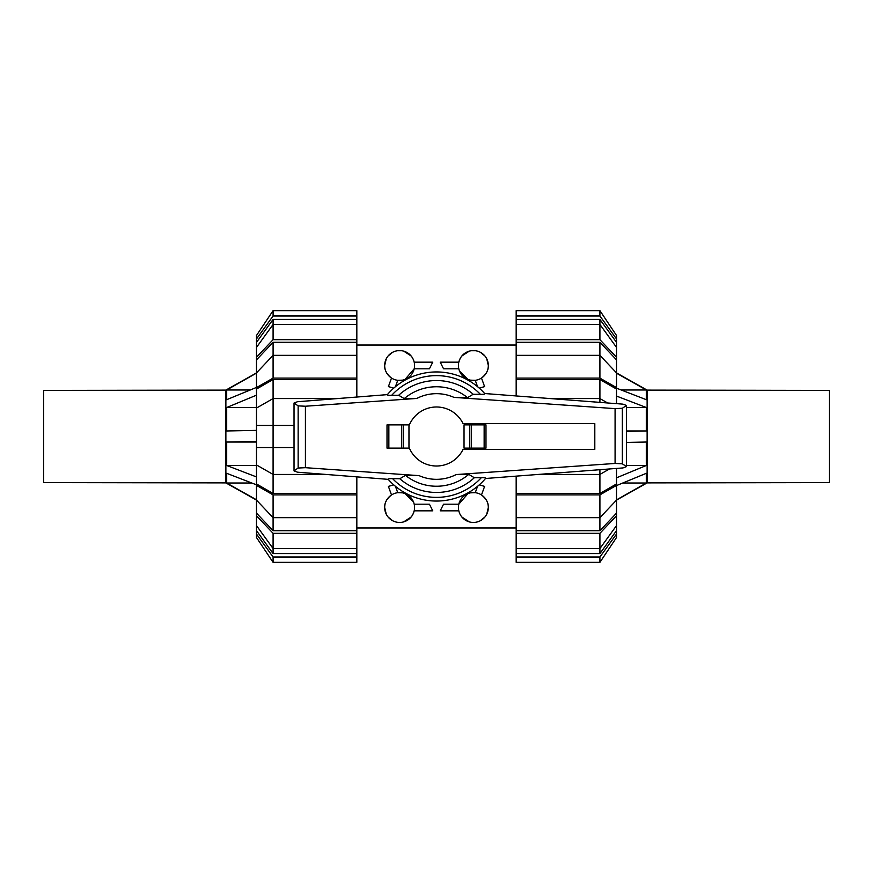 <?xml version="1.0" encoding="UTF-8"?>
<svg xmlns="http://www.w3.org/2000/svg" width="873" height="873" viewBox="0 0 873 873"><rect width="100%" height="100%" fill="white"/><g stroke="black" fill="none" stroke-linecap="round" stroke-linejoin="round"><path stroke-width="1.31" d="M594.808 449.409L594.808 423.591L463.039 423.591A29.507 29.507 0 0 0 408.968 425.893L408.968 447.107A29.507 29.507 0 0 0 463.039 449.409L594.808 449.409M485.988 448.122L485.988 424.878L485.988 448.122L464.032 448.122L464.032 424.878L469.783 424.878L469.783 448.122M409.372 424.878L387.012 424.878L387.012 448.122L409.372 448.122M403.217 448.122L403.217 424.878M393.134 478.655C389.205 478.568 387.634 478.83 388.43 479.43M388.223 479.353L297.42 472.184L294.026 470.874L298.151 468.037L305.419 467.688L419.084 475.632L405.443 475.359L399.801 478.742L392.588 478.644A60.859 60.859 0 0 0 481.339 477.662L474.312 477.749L468.768 474.355L456.153 474.563L615.083 463.454L622.34 463.803L626.465 466.629L623.016 467.928L485.53 478.491M484.668 393.527L623.016 404.155L626.465 405.454L622.34 408.28L615.083 408.629L453.916 397.368L467.557 397.641L473.199 394.258L480.412 394.356A60.859 60.859 0 0 0 391.661 395.338L398.688 395.251L404.232 398.645L416.847 398.437L305.419 406.229L298.151 405.88L294.026 403.042L297.42 401.733L387.372 394.629M479.866 394.345C483.795 394.432 485.366 394.17 484.57 393.57M387.012 448.122L387.012 424.878M485.988 424.878L469.783 424.878M387.579 394.552C386.794 395.142 388.343 395.404 392.239 395.327M485.421 478.448C486.206 477.858 484.657 477.596 480.761 477.673M626.465 405.454L626.465 466.629M294.026 403.042L294.026 470.874M388.114 479.233A64.547 64.547 0 0 0 485.726 478.251M399.801 478.742A55.959 55.959 0 0 0 474.312 477.749M467.557 397.641A49.75 49.75 0 0 0 404.232 398.645M484.886 393.767A64.547 64.547 0 0 0 387.274 394.749A64.547 64.547 0 0 1 484.886 393.767M473.199 394.258A55.959 55.959 0 0 0 398.688 395.251M405.443 475.359A49.75 49.75 0 0 0 468.768 474.355M829.35 482.605L829.35 390.395L647.122 390.111L647.122 482.889L829.35 482.605M616.513 372.913L647.122 390.111M616.513 500.087L647.122 482.889M616.513 499.891L646.304 483.02L646.304 473.308L616.513 485.584M616.513 388.179L646.304 399.692L646.304 389.98L616.513 373.208M626.465 431.36L646.304 430.967L646.304 407.516L616.513 396.069M616.513 477.826L646.304 465.484L646.304 442.033L626.465 442.425M646.304 465.484L626.465 465.484M646.304 430.967L626.465 430.967M646.304 407.516L626.465 407.516M646.304 389.98L621.183 389.98M646.304 483.02L622.733 483.02M43.65 390.395L43.65 482.605L225.878 482.889L225.878 390.111L43.65 390.395M256.487 500.087L225.878 482.889M256.487 372.913L225.878 390.111M256.487 373.109L226.696 389.98L226.696 399.692L256.487 387.416M256.487 484.821L226.696 473.308L226.696 483.02L256.487 499.793M256.487 441.443L226.696 442.033L226.696 465.484L256.487 476.931M256.487 395.174L226.696 407.516L226.696 430.967L256.487 430.378M226.696 407.516L256.487 407.516M226.696 442.033L256.487 442.033M226.696 465.484L256.487 465.484M226.696 483.02L251.817 483.02M226.696 389.98L250.267 389.98M607.619 402.977L599.915 398.557L599.915 379.537L616.513 389.042L616.513 403.653M616.513 468.43L616.513 483.958L599.915 493.463L599.915 474.443L609.463 468.976M599.915 342.303L616.513 359.872L616.513 372.891L599.915 355.333L599.915 342.303L516.172 342.303L516.172 339.684L599.915 339.684L616.513 357.243L616.513 359.872M616.513 500.109L616.513 513.128L599.915 530.697L599.915 517.667L616.513 500.109L616.513 485.388L599.915 494.882L516.172 494.882L516.172 476.134M599.915 319.409L616.513 342.369L616.513 347.399L599.915 324.461L599.915 319.409L516.172 319.409L516.172 310.646L599.915 310.646L616.513 335.483L616.513 342.369M599.915 553.591L516.172 553.591L516.172 548.539L599.915 548.539L616.513 525.601L616.513 530.631L599.915 553.591L599.915 533.316L516.172 533.316L516.172 517.667L599.915 517.667L599.915 494.882M516.172 395.949L516.172 379.537L599.915 379.537M599.915 493.463L516.172 493.463M516.172 379.537L516.172 378.118L599.915 378.118L599.915 355.333L516.172 355.333L516.172 342.303M599.915 530.697L516.172 530.697M599.915 339.684L599.915 324.461L516.172 324.461L516.172 319.409M599.915 402.377L599.915 398.557L550.208 398.557M599.915 378.118L616.513 387.612L616.513 389.042M616.513 387.612L616.513 372.891M516.172 378.118L516.172 355.333M516.172 339.684L516.172 324.461M616.513 357.243L616.513 347.399M516.172 315.993L599.915 315.993L599.915 310.646M599.915 315.993L616.513 338.931M599.915 557.007L599.915 562.354L516.172 562.354L599.915 562.354L616.513 537.517L616.513 534.069L599.915 557.007L516.172 557.007L516.172 553.591M516.172 562.354L516.172 557.007M616.513 530.631L616.513 534.069M616.513 513.128L616.513 515.757L599.915 533.316M516.172 548.539L516.172 533.316M616.513 525.601L616.513 515.757M516.172 517.667L516.172 494.882M616.513 483.958L616.513 485.388M538.281 474.443L599.915 474.443L599.915 469.707M337.556 398.557L273.085 398.557L256.487 408.062L256.487 389.042L273.085 379.537L273.085 493.463L256.487 483.958L256.487 464.938L273.085 474.443L325.967 474.443M273.085 447.565L294.026 447.565L256.487 447.565L256.487 464.938M256.487 408.062L256.487 447.565M273.085 530.697L256.487 513.128L256.487 500.109L273.085 517.667L273.085 530.697L356.828 530.697L356.828 533.316L273.085 533.316L256.487 515.757L256.487 513.128M256.487 372.891L256.487 359.872L273.085 342.303L273.085 355.333L256.487 372.891L256.487 387.612L273.085 378.118L356.828 378.118L356.828 397.04M273.085 553.591L256.487 530.631L256.487 525.601L273.085 548.539L273.085 553.591L356.828 553.591L356.828 562.354L273.085 562.354L256.487 537.517L256.487 530.631M273.085 319.409L356.828 319.409L356.828 324.461L273.085 324.461L256.487 347.399L256.487 342.369L273.085 319.409L273.085 339.684L356.828 339.684L356.828 355.333L273.085 355.333L273.085 378.118M356.828 476.876L356.828 493.463L273.085 493.463M273.085 379.537L356.828 379.537M356.828 493.463L356.828 494.882L273.085 494.882L273.085 517.667L356.828 517.667L356.828 530.697M273.085 342.303L356.828 342.303M273.085 533.316L273.085 548.539L356.828 548.539L356.828 553.591M273.085 494.882L256.487 485.388L256.487 483.958M256.487 485.388L256.487 500.109M356.828 494.882L356.828 517.667M356.828 533.316L356.828 548.539M256.487 515.757L256.487 525.601M356.828 557.007L273.085 557.007L273.085 562.354M273.085 557.007L256.487 534.069M273.085 315.993L273.085 310.646L356.828 310.646L273.085 310.646L256.487 335.483L256.487 338.931L273.085 315.993L356.828 315.993L356.828 319.409M356.828 310.646L356.828 315.993M256.487 342.369L256.487 338.931M256.487 359.872L256.487 357.243L273.085 339.684M356.828 324.461L356.828 339.684M256.487 347.399L256.487 357.243M356.828 355.333L356.828 378.118M256.487 389.042L256.487 387.612M256.487 425.435L294.026 425.435M486.741 514.197L488.323 507.508C488.564 502.924 486.283 498.745 481.492 494.958L484.602 486.392L479.255 484.864M477.575 486.305L475.25 492.688L470.623 492.83M467.95 493.594L458.816 504.19L443.56 504.19L440.232 510.825L458.816 510.825M488.323 507.508A14.939 14.939 0 0 0 473.384 492.568A14.939 14.939 0 0 0 458.445 507.508A14.939 14.939 0 0 0 473.384 522.447A14.939 14.939 0 0 0 488.323 507.508M413.42 501.8L405.05 493.594M402.377 492.83L397.75 492.688L395.425 486.305M393.745 484.864L388.398 486.392L391.508 494.958C386.717 498.745 384.436 502.924 384.677 507.508L386.259 514.197M414.555 507.508A14.939 14.939 0 0 0 399.616 492.568A14.939 14.939 0 0 0 384.677 507.508A14.939 14.939 0 0 0 399.616 522.447A14.939 14.939 0 0 0 414.555 507.508M386.259 358.803L384.677 365.492C384.436 370.076 386.717 374.255 391.508 378.042L388.398 386.608L393.745 388.136M395.425 386.695L397.75 380.312L402.377 380.17M405.05 379.406L414.184 368.81L429.44 368.81L432.768 362.175L414.184 362.175M384.677 365.492A14.939 14.939 0 0 0 399.616 380.432A14.939 14.939 0 0 0 414.555 365.492A14.939 14.939 0 0 0 399.616 350.553A14.939 14.939 0 0 0 384.677 365.492M459.58 371.2L467.95 379.406M470.623 380.17L475.25 380.312L477.575 386.695M479.255 388.136L484.602 386.608L481.492 378.042C486.283 374.255 488.564 370.076 488.323 365.492L486.741 358.803M458.445 365.492A14.939 14.939 0 0 0 473.384 380.432A14.939 14.939 0 0 0 488.323 365.492A14.939 14.939 0 0 0 473.384 350.553A14.939 14.939 0 0 0 458.445 365.492M411.139 355.988L403.664 351.11M401.755 350.706L397.466 350.706M392.73 352.234L388.092 355.988M460.027 358.803L458.816 362.175L440.232 362.175L443.56 368.81L458.816 368.81M484.908 355.988L480.27 352.234M475.534 350.706L471.245 350.706M469.336 351.11L461.861 355.988M412.973 514.197L414.184 510.825L432.768 510.825L429.44 504.19L414.184 504.19M399.616 522.447L401.755 522.294M403.664 521.89L411.139 517.012M388.092 517.012L392.73 520.766M480.27 520.766L484.908 517.012M461.861 517.012L469.336 521.89M471.245 522.294L473.384 522.447M388.856 448.122L388.856 424.878M401.515 448.122L401.515 424.878M484.144 424.878L484.144 448.122M471.485 424.878L471.485 448.122M622.34 408.28L622.34 463.803M298.151 405.88L298.151 468.037M305.419 406.229L305.419 467.688M615.083 408.629L615.083 463.454M453.916 397.368A42.842 42.842 0 0 0 416.847 398.437M419.084 475.632A42.842 42.842 0 0 0 456.153 474.563M356.828 345.021L516.172 345.021M356.828 527.979L516.172 527.979"/></g></svg>

